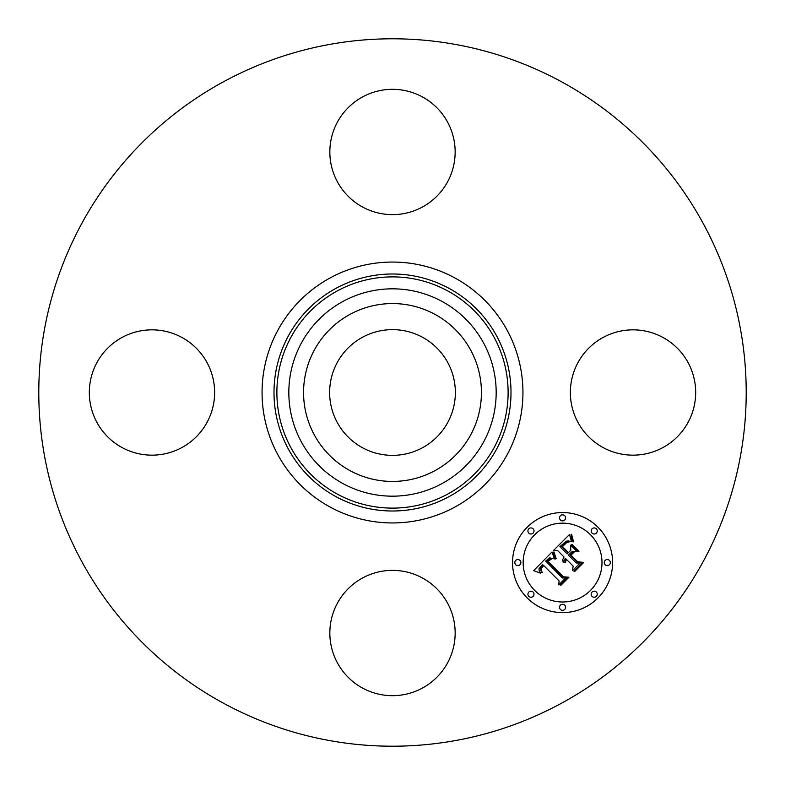 <?xml version="1.0" encoding="UTF-8"?>
<svg xmlns="http://www.w3.org/2000/svg" width="785" height="785" viewBox="0 0 785 785"><rect width="100%" height="100%" fill="white"/><g stroke="black" fill="none" stroke-linecap="round" stroke-linejoin="round"><path stroke-width="1.18" d="M422.634 337.334A62.859 62.859 0 0 1 447.666 422.634A62.859 62.859 0 0 1 362.366 447.666A62.859 62.859 0 0 1 337.334 362.366A62.859 62.859 0 0 1 422.634 337.334M222.92 702.909A353.711 353.711 0 0 1 82.091 222.92A353.711 353.711 0 0 1 562.08 82.091A353.711 353.711 0 0 1 702.909 562.08A353.711 353.711 0 0 1 222.92 702.909M422.536 96.987A62.663 62.663 0 0 1 447.489 182.012A62.663 62.663 0 0 1 362.464 206.965A62.663 62.663 0 0 1 337.511 121.94A62.663 62.663 0 0 1 422.536 96.987M96.987 362.464A62.663 62.663 0 0 1 182.012 337.511A62.663 62.663 0 0 1 206.965 422.536A62.663 62.663 0 0 1 121.94 447.489A62.663 62.663 0 0 1 96.987 362.464M362.464 688.013A62.663 62.663 0 0 1 337.511 602.988A62.663 62.663 0 0 1 422.536 578.035A62.663 62.663 0 0 1 447.489 663.06A62.663 62.663 0 0 1 362.464 688.013M578.035 362.464A62.663 62.663 0 0 1 663.06 337.511A62.663 62.663 0 0 1 688.013 422.536A62.663 62.663 0 0 1 602.988 447.489A62.663 62.663 0 0 1 578.035 362.464M314.451 349.865A88.931 88.931 0 0 1 435.135 314.451A88.931 88.931 0 0 1 470.549 435.135A88.931 88.931 0 0 1 349.865 470.549A88.931 88.931 0 0 1 314.451 349.865M527.206 597.954A50.024 50.024 0 0 1 527.206 527.206A50.024 50.024 0 0 1 597.954 527.206A50.024 50.024 0 0 1 597.954 597.954A50.024 50.024 0 0 1 527.206 597.954M590.448 534.703A39.417 39.417 0 0 1 590.448 590.448A39.417 39.417 0 0 1 534.703 590.448A39.417 39.417 0 0 1 534.703 534.703A39.417 39.417 0 0 1 590.448 534.703M552.002 551.983L554.445 558.91L549.657 557.86L545.732 561.039L562.305 577.986L565.808 577.848L558.743 584.913L559.097 580.939L543.72 565.553L541.14 568.723L541.071 570.342L542.376 572.53L541.66 572.54L540.414 569.174L543.151 565.328L542.563 564.395L539.01 568.801L539.158 570.901L540.679 573.207L533.643 570.656L552.002 551.983M553.955 551.983L556.222 558.743L555.682 558.998L553.631 553.729L553.346 552.149L553.955 551.983M552.238 558.528L548.058 561.236L563.581 576.798L568.948 577.24L561.049 585.139L560.274 585.08L567.683 577.672L563.247 577.377L547.135 561.275L550.138 558.626L552.238 558.528M553.425 550.56L569.478 534.516L571.578 541.689L568.369 540.914L566.162 541.218L559.891 546.664L567.123 553.906L568.065 552.954L561.687 546.576L566.515 542.141L569.694 541.719L566.574 542.69L562.482 546.605L568.458 552.571L570.783 550.236L570.646 545.153L577.122 551.629L571.961 551.659L568.418 555.201L576.21 562.992L580.203 563.022L572.608 570.607L573.119 566.083L566.476 559.43L565.288 562.423L564.67 562.384L566.054 559.018L565.328 558.292L563.169 562.246L562.727 559.577L564.032 556.997L557.507 550.471L553.425 550.56M571.588 534.281L573.541 541.797L573.001 541.905L571.588 538.5L571.048 534.3L571.588 534.281M572.314 544.564L578.996 551.247L578.359 551.413L571.686 544.731L572.314 544.564M574.218 552.002L571.048 555.172L577.662 561.785L583.755 562.433L574.806 571.382L574.002 571.352L582.47 562.884L577.466 562.354L570.244 555.142L573.354 552.032L574.218 552.002M533.103 528.815A3.032 3.032 0 0 1 533.103 533.103A3.032 3.032 0 0 1 528.815 533.103A3.032 3.032 0 0 1 528.815 528.815A3.032 3.032 0 0 1 533.103 528.815M596.345 528.815A3.032 3.032 0 0 1 596.345 533.103A3.032 3.032 0 0 1 592.057 533.103A3.032 3.032 0 0 1 592.057 528.815A3.032 3.032 0 0 1 596.345 528.815M564.719 515.716A3.032 3.032 0 0 1 564.719 520.004A3.032 3.032 0 0 1 560.431 520.004A3.032 3.032 0 0 1 560.431 515.716A3.032 3.032 0 0 1 564.719 515.716M596.345 592.057A3.032 3.032 0 0 1 596.345 596.345A3.032 3.032 0 0 1 592.057 596.345A3.032 3.032 0 0 1 592.057 592.057A3.032 3.032 0 0 1 596.345 592.057M609.445 560.431A3.032 3.032 0 0 1 609.445 564.719A3.032 3.032 0 0 1 605.157 564.719A3.032 3.032 0 0 1 605.157 560.431A3.032 3.032 0 0 1 609.445 560.431M528.815 596.345A3.032 3.032 0 0 1 528.815 592.057A3.032 3.032 0 0 1 533.103 592.057A3.032 3.032 0 0 1 533.103 596.345A3.032 3.032 0 0 1 528.815 596.345M515.716 564.719A3.032 3.032 0 0 1 515.716 560.431A3.032 3.032 0 0 1 520.004 560.431A3.032 3.032 0 0 1 520.004 564.719A3.032 3.032 0 0 1 515.716 564.719M560.431 609.445A3.032 3.032 0 0 1 560.431 605.157A3.032 3.032 0 0 1 564.719 605.157A3.032 3.032 0 0 1 564.719 609.445A3.032 3.032 0 0 1 560.431 609.445M342.8 483.481A103.669 103.669 0 0 1 301.518 342.8A103.669 103.669 0 0 1 442.2 301.518A103.669 103.669 0 0 1 483.481 442.2A103.669 103.669 0 0 1 342.8 483.481M447.931 291.039A115.611 115.611 0 0 1 493.961 447.931A115.611 115.611 0 0 1 337.069 493.961A115.611 115.611 0 0 1 291.039 337.069A115.611 115.611 0 0 1 447.931 291.039M449.314 288.507A118.496 118.496 0 0 1 496.493 449.314A118.496 118.496 0 0 1 335.686 496.493A118.496 118.496 0 0 1 288.507 335.686A118.496 118.496 0 0 1 449.314 288.507M455.035 278.027A130.438 130.438 0 0 1 506.973 455.035A130.438 130.438 0 0 1 329.965 506.973A130.438 130.438 0 0 1 278.027 329.965A130.438 130.438 0 0 1 455.035 278.027"/></g></svg>
